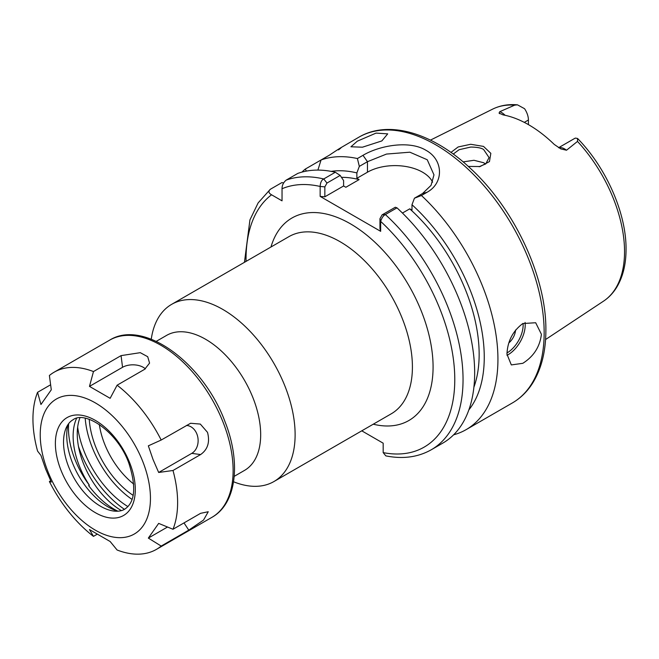 <?xml version="1.0" encoding="UTF-8"?>
<svg xmlns="http://www.w3.org/2000/svg" width="659" height="659" viewBox="0 0 659 659"><rect width="100%" height="100%" fill="white"/><g stroke="black" fill="none" stroke-linecap="round" stroke-linejoin="round"><path stroke-width="0.99" d="M479.192 166.694L485.757 163.893L489.06 157.6L483.714 149.634C481.704 148.028 477.404 147.163 470.79 147.048L459.117 149.7L453.227 154.074M450.945 152.418L458.137 146.965L470.699 144.28L483.508 146.405L490.831 153.333L489.464 161.579L480.106 166.538L468.294 166.422M381.858 140.919L387.706 133.859L376.05 133.102L357.302 141.183L350.942 146.784L362.458 147.196L381.858 140.919M508.872 342.878A12.175 7.035 120 0 0 515.552 330.035M541.41 334.278L535.676 322.737L522.809 323.544C512.809 331.032 507.521 341.238 506.96 354.163L511.318 364.921L522.809 363.315C533.724 356.387 539.919 346.708 541.41 334.278M558.61 147.698L574.524 138.514A14.028 8.097 60 0 1 575.48 138.093L577.581 138.489L577.498 141.413L566.509 150.227L560.817 148.909L554.244 144.42A112.178 64.763 -120 0 0 503.081 114.888L499.069 113.109L499.769 111.692A14.028 8.097 60 0 1 501.623 112.565A14.028 8.097 60 0 1 505.091 115.292M499.728 113.702L499.069 113.109M463.12 161.883L473.986 160.285L483.714 162.757L485.568 164.042M528.419 124.617L528.419 119.996A14.028 8.097 -120 0 0 524.556 108.702L517.472 104.839L514.687 105.152L499.769 111.692M473.903 387.187A133.958 77.342 -120 0 0 479.151 354.32A133.958 77.342 -120 0 0 409.733 208.837L402.443 213.046M361.766 430.829L383.176 443.186L383.176 452.609L385.82 455.88C402.863 459.274 418.012 457.231 431.266 449.767A153.448 88.594 60 0 0 463.046 379.526A153.448 88.594 60 0 0 385.367 214.546C383.291 215.65 381.726 217.931 380.671 221.399L380.663 231.334L320.15 196.398L320.15 186.456C320.381 182.518 321.567 180.022 323.726 178.96L335.332 172.246A153.448 88.594 -120 0 0 297.786 173.416L286.171 180.121A153.448 88.594 60 0 1 323.726 178.96L326.988 183.045L324.846 186.868L324.846 196.802L320.15 196.398M431.266 449.767L442.881 443.062A153.448 88.594 -120 0 0 474.661 372.813A153.448 88.594 -120 0 0 396.982 207.84L385.367 214.546L382.096 214.867L395.285 207.247L396.982 207.84M338.495 149.914C343.907 145.721 340.876 147.476 329.409 155.153L305.175 169.149A153.448 88.594 -120 0 0 301.954 172.106M358.941 137.154C388.645 119.633 432.691 132.937 469.908 167.905C514.177 208.186 546.517 277.068 545.874 330.299C545.858 351.56 541.344 369.328 532.332 383.62C527.027 391.85 520.379 398.283 512.381 402.937A153.448 88.594 -120 0 0 544.161 332.688A153.448 88.594 -120 0 0 477.182 178.268A153.448 88.594 -120 0 0 358.941 137.154L340.382 147.995M357.409 158.547L363.002 155.318C379.222 145.631 409.19 140.013 425.986 150.31C443.507 159.832 444.092 183.021 427.032 192.288L421.447 195.517L414.437 198.211L422.567 193.515L431.052 185.352L433.984 174.874L427.238 159.742L409.865 152.196L386.503 154.066L367.458 161.694L359.328 166.389L357.409 158.547A153.448 88.594 -120 0 0 321.057 159.98L317.893 170.096M453.631 434.808A153.448 88.594 -120 0 0 466.152 429.627A153.448 88.594 -120 0 0 497.932 359.386A153.448 88.594 -120 0 0 421.447 195.517M156.274 341.346L166.595 335.39A77.943 45.001 60 0 1 205.567 339.253A77.943 45.001 60 0 1 256.483 407.929A77.943 45.001 60 0 1 244.538 470.386L234.217 476.35M151.257 339.212A102.293 59.063 60 0 1 171.645 304.351A102.293 59.063 60 0 1 222.791 309.417A102.293 59.063 60 0 1 289.614 399.568A102.293 59.063 60 0 1 273.938 481.54A102.293 59.063 60 0 1 233.558 481.762M85.209 418.251A73.067 42.184 -120 0 0 132.08 499.44M283.592 182.955L281.912 182.584L270.297 189.29C268.164 191.25 268.584 193.087 271.557 194.792L282.036 200.838L282.036 188.738C282.027 185.319 283.411 182.444 286.171 180.121M335.332 172.246L340.176 175.434L343.603 180.574L343.603 185.97L345.851 187.271L359.114 179.61A133.958 77.342 -120 0 0 341.453 177.345M305.175 169.149L306.468 171.085M468.854 409.89A141.191 81.518 -120 0 0 411.982 204.735L414.437 198.211M409.733 208.837L411.982 210.139L411.982 204.735M359.114 179.61L356.865 178.317L356.865 172.913A141.191 81.518 -120 0 0 331.147 171.373M270.297 189.29L258.122 202.923L249.942 219.884L244.44 262.323M359.328 166.389L356.865 172.913M432.609 182.181A38.972 22.497 0 0 0 367.458 172.205L356.865 178.317M343.603 185.97L324.846 196.802M340.176 175.434L326.988 183.045M380.663 231.334L379.955 228.624L379.955 218.689L382.096 214.867M324.846 186.868L320.15 186.456A147.6 85.217 -120 0 0 282.036 188.738M383.176 452.609A147.6 85.217 -120 0 0 454.776 379.526A147.6 85.217 -120 0 0 380.671 221.399L379.955 218.689M117.903 511.211A65.76 37.967 -120 0 1 88.644 485.576L89.327 485.181A62.836 36.278 60 0 1 79.08 465.287A62.836 36.278 60 0 1 76.584 418.35M121.413 510.61A62.836 36.278 60 0 1 83.207 462.898A62.836 36.278 60 0 1 79.92 417.855M117.887 511.211A58.478 33.757 60 0 1 72.276 462.371A58.478 33.757 60 0 1 67.918 424.66M127.937 506.598A74.286 42.893 60 0 1 83.948 450.904A74.286 42.893 60 0 1 77.663 427.147M124.46 509.341A80.373 46.402 60 0 1 80.225 451.234A80.373 46.402 60 0 1 78.479 446.472M89.327 485.181A65.76 37.967 60 0 1 74.706 458.788A65.76 37.967 60 0 1 68.66 423.622M47.613 470.79A77.943 45.001 60 0 1 67.786 395.507A77.943 45.001 60 0 1 143.069 462.264A77.943 45.001 60 0 1 122.895 537.546A77.943 45.001 60 0 1 47.613 470.79M148.341 445.83L153.012 459.438L158.671 472.47L172.996 470.493L200.6 454.562C207.783 449.496 210.081 442.09 207.503 432.345L200.32 424.075L190.583 423.267L161.183 440.039L148.341 445.83M172.996 470.493A102.293 59.063 60 0 1 172.996 529.268L158.671 523.394L148.341 538.09L161.183 546.072A102.293 59.063 60 0 1 156.43 549.375A102.293 59.063 60 0 1 117.104 550.01L110.144 541.509L89.476 529.572L93.471 536.368A102.293 59.063 60 0 1 49.392 481.531L51.287 482.059L45.628 469.027L40.949 455.427L37.571 451.077A102.293 59.063 60 0 1 37.571 392.311L40.949 404.502L51.287 389.798L49.392 375.498A102.293 59.063 60 0 1 54.137 372.195A102.293 59.063 60 0 1 93.471 371.561L89.476 386.388L110.144 398.316L117.104 385.202A102.293 59.063 60 0 1 161.183 440.039M50.619 384.774L37.571 392.311M117.104 385.202L144.7 369.271L149.577 363.101L147.698 356.708L140.285 352.672L121.067 355.621L93.471 371.561M161.183 546.072L188.779 530.141L203.54 520.05L208.252 511.73L200.6 513.328L172.996 529.268M93.471 536.368L96.889 534.391M50.677 480.79L49.392 481.531M145.359 368.867A14.613 8.435 0 0 0 122.549 367.294L89.476 386.388M158.671 472.47L191.744 453.367A14.613 11.524 84.9 0 0 197.807 437.205A14.613 11.524 84.9 0 0 186.415 425.467M148.341 538.09L167.518 527.019M273.938 481.54L391.224 413.827A102.293 59.063 -120 0 0 412.41 366.997A102.293 59.063 -120 0 0 340.077 241.705A102.293 59.063 -120 0 0 288.93 236.639L171.645 304.351M270.964 247.01A116.915 67.498 60 0 1 361.948 231.4A116.915 67.498 60 0 1 433.078 366.997A116.915 67.498 60 0 1 373.258 424.198M525.075 322.432A24.358 14.061 -60 0 1 507.998 354.764A24.358 14.061 -60 0 1 506.985 355.308M506.985 352.96A22.892 13.221 120 0 0 523.089 323.38M558.766 147.789A14.028 8.097 60 0 1 564.656 148.95A14.028 8.097 60 0 1 566.509 150.227M577.581 138.489C606.362 167.913 626.396 213.442 626.05 249.316C626.05 264.432 622.87 277.192 616.503 287.612C613.018 293.197 608.685 297.711 603.496 301.171A110.943 64.055 -120 0 0 624.543 251.581A110.943 64.055 -120 0 0 577.498 141.413M514.687 105.152A110.943 64.055 -120 0 0 492.619 109.139L430.442 140.12M99.336 424.487A60.01 34.647 -120 0 0 133.752 484.085M133.159 495.387A67.243 38.823 60 0 1 89.262 419.338M271.557 194.792A147.6 85.217 -120 0 0 246.062 261.392M524.3 122.376L528.419 119.996M367.458 172.205L367.458 161.694L363.002 155.318M427.032 192.288L422.567 193.515M129.947 463.434A56.509 32.62 60 0 1 115.317 518.015A56.509 32.62 60 0 1 60.735 469.62A56.509 32.62 60 0 1 75.365 415.038A56.509 32.62 60 0 1 129.947 463.434M223.434 423.144A102.293 59.063 -120 0 0 109.641 340.151C143.917 318.643 203.615 363.513 224.991 421.653C241.12 462.206 236.754 503.46 211.934 517.331A102.293 59.063 -120 0 0 223.434 423.144M113.702 511.046A52.292 30.19 60 0 1 68.487 466.407A52.292 30.19 60 0 1 65.966 428.366C67.679 424.33 70.011 421.48 72.968 419.824C85.093 410.129 117.887 432.007 128.851 463.211C136.495 487.05 135.079 502.405 124.6 509.259C121.693 510.989 118.052 511.582 113.702 511.046M121.067 355.621L122.549 367.294M200.6 454.562L191.744 453.367M188.779 530.141L184.001 522.908M479.077 166.727L480.106 166.538M512.381 402.937L466.152 429.627M603.496 301.171L545.57 339.533M492.619 109.139C500.123 105.456 508.41 104.023 517.472 104.839M54.137 372.195L109.641 340.151M156.43 549.375L211.934 517.331"/></g></svg>
